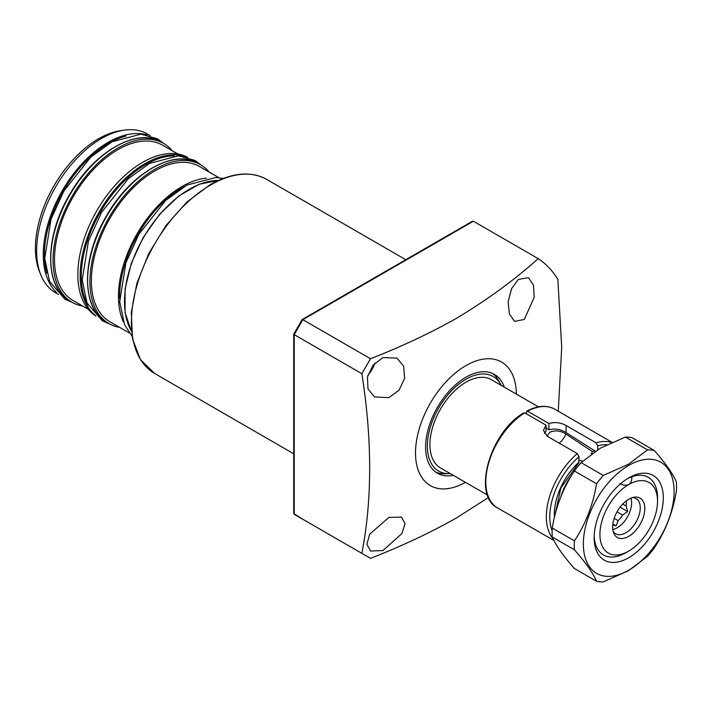 <?xml version="1.0" encoding="UTF-8"?>
<svg xmlns="http://www.w3.org/2000/svg" width="712" height="712" viewBox="0 0 712 712"><rect width="100%" height="100%" fill="white"/><g stroke="black" fill="none" stroke-linecap="round" stroke-linejoin="round"><path stroke-width="1.07" d="M501.203 385.361A54.575 31.506 120 0 0 500.696 384.391A54.575 31.506 120 0 0 465.942 379.256A54.575 31.506 120 0 0 428.321 435.611A54.575 31.506 120 0 0 449.174 473.631A54.575 31.506 120 0 0 450.278 473.587M435.602 472.029A57.049 32.939 120 0 0 444.671 473.729L449.174 473.631M504.247 387.123A57.049 32.939 120 0 0 494.466 374.414A57.049 32.939 120 0 0 465.942 377.235A57.049 32.939 120 0 0 428.668 427.512A57.049 32.939 120 0 0 437.417 473.222A57.049 32.939 120 0 0 453.322 475.34M500.696 384.391L498.525 380.439A57.049 32.939 120 0 0 492.526 373.435M388.885 517.402L401.532 517.126L405.03 523.649L401.933 533.546L382.923 550.554L370.632 551.035L366.903 544.377L369.653 534.205L388.885 517.402M382.923 357.584L396.94 358.1L403.642 366.173L404.638 378.223L399.085 390.185L388.885 397.625L374.53 396.922L368.015 388.93L367.428 377.075L373.052 365.229L382.923 357.584M367.846 375.393A22.41 12.941 120 0 0 374.957 363.075M518.345 279.407L528.464 277.662L533.475 285.076L534.205 297.242L524.308 319.448L514.545 321.388L509.311 313.867L508.181 301.55L511.554 288.707L518.345 279.407M516.36 394.11A71.307 41.171 120 0 0 465.942 365.594A71.307 41.171 120 0 0 415.514 452.627A71.307 41.171 120 0 0 465.426 482.336M558.261 411.242L561.706 347.385L557.852 279.353A179.29 103.516 120 0 0 538.219 258.652C514.108 280.216 486.794 300.144 456.285 318.433C429.879 333.296 401.283 346.726 370.498 358.732L361.847 373.702C372.269 439.704 372.269 499.593 361.847 553.357L370.498 558.35C401.283 546.344 429.879 532.914 456.285 518.06L488.477 497.492M302.182 319.519L472.43 221.227L473.391 221.227L538.219 258.652M361.847 373.702L294.216 334.649L294.216 514.313L361.847 553.357M473.391 221.227L302.858 319.679L370.498 358.732M302.858 319.679L294.216 334.649M294.216 514.313L302.858 519.306L293.736 513.486L293.736 334.151M546.914 436.064L549.922 432.157C555.333 430.075 560.638 430.671 565.817 433.946L592.42 451.613A12.229 7.058 -60 0 1 591.28 453.704A44.616 25.757 120 0 1 592.242 453.375M626.293 500.874A16.705 9.648 -60 0 1 626.427 502.832A16.705 9.648 -60 0 1 626.142 505.992L622.751 504.034M630.93 498.151A20.372 11.766 -60 0 1 631.615 502.832A20.372 11.766 -60 0 1 612.809 529.532M632.639 497.546A20.372 11.766 -60 0 1 636.038 498.498A20.372 11.766 -60 0 1 640.257 507.825A20.372 11.766 -60 0 1 631.366 528.331A20.372 11.766 -60 0 1 615.666 533.786A20.372 11.766 -60 0 1 613.148 531.312M612.658 527.085A22.731 13.119 -60 0 1 634.463 497.163A22.731 13.119 -60 0 1 644.805 508.528A22.731 13.119 -60 0 1 631.651 534.365A22.731 13.119 -60 0 1 613.717 533.092A22.731 13.119 -60 0 1 612.658 527.085M538.45 406.863L491.405 379.71A50.935 29.406 120 0 0 452.156 393.353A50.935 29.406 120 0 0 429.923 444.608A50.935 29.406 120 0 0 440.47 467.926L487.515 495.089M657.541 501.168A40.744 23.523 120 0 0 628.732 484.534A40.744 23.523 120 0 0 599.922 534.436A40.744 23.523 120 0 0 628.732 551.07A40.744 23.523 120 0 0 657.541 501.168L657.541 497.839A44.82 25.881 -60 0 0 648.258 477.325A44.82 25.881 120 0 0 627.263 478.767M625.848 552.734A44.82 25.881 -60 0 1 603.438 554.959A44.82 25.881 -60 0 1 594.191 536.047A44.82 25.881 120 0 0 603.438 554.959A44.82 25.881 120 0 0 625.848 552.734L628.732 551.07M619.947 483.59C623.044 485.397 625.964 485.709 628.732 484.534C631.054 482.772 632.06 480.182 631.749 476.773A44.82 25.881 -60 0 1 648.258 477.325L648.258 477.325A44.82 25.881 120 0 1 657.505 499.566M594.876 450.918A46.654 26.94 120 0 0 592.42 451.613M582.639 461.198L579.746 460.361A12.229 7.058 -60 0 1 579.399 460.183A12.229 7.058 -60 0 1 579.025 459.943M612.756 525.047L616.111 525.883L618.132 520.641L614.171 518.363M617.037 511.83L622.617 515.061A16.705 9.648 -60 0 1 618.132 520.641M622.617 515.061L627.637 511.545L626.142 505.992M612.863 524.014L616.111 525.883M620.072 507.175L627.637 511.545M628.732 557.727A48.897 28.231 -60 0 1 594.155 537.765A48.897 28.231 -60 0 1 628.732 477.877L628.732 477.877A48.897 28.231 -60 0 1 663.308 497.839A48.897 28.231 -60 0 1 628.732 557.727M600.332 448.177L625.385 437.07A72.33 41.759 -60 0 1 632.096 437.675L654.257 450.465C665.515 463.236 672.902 473.738 676.4 481.971A72.33 41.759 -60 0 1 676.4 490.915C672.822 512.257 665.444 531.277 654.257 547.982A72.33 41.759 -60 0 1 647.546 556.33L628.313 570.793L603.26 581.9A72.33 41.759 -60 0 1 596.549 581.303L574.397 568.505C563.21 555.841 555.832 545.347 552.254 537.008A72.33 41.759 -60 0 1 552.254 528.064C555.752 506.917 563.13 487.898 574.397 470.988A72.33 41.759 -60 0 1 581.099 462.64L600.332 448.177M628.732 465.408A64.178 37.051 -60 0 1 674.113 491.6A64.178 37.051 -60 0 1 628.732 570.205A64.178 37.051 -60 0 1 583.351 544.004A64.178 37.051 -60 0 1 628.732 465.408M625.385 437.07L647.546 449.868A72.33 41.759 -60 0 1 654.257 450.465M647.546 449.868L628.313 464.331L603.26 475.438L581.099 462.64M574.397 470.988L596.549 483.777A72.33 41.759 -60 0 1 603.26 475.438M552.254 537.008L574.406 549.798A72.33 41.759 -60 0 1 574.406 540.853L552.254 528.064M596.549 483.777C593.052 504.924 585.673 523.943 574.406 540.853M574.406 549.798C585.593 562.462 592.971 572.964 596.549 581.303M552.966 538.575A57.049 32.939 -60 0 1 577.298 453.615L579.025 456.668L578.776 462.836L560.931 487.845L554.862 515.55M523.56 413.53L524.717 412.871A57.049 32.939 120 0 0 488.619 463.201A57.049 32.939 120 0 0 497.635 507.985C471.682 495.481 490.212 431.775 523.89 412.791M577.298 453.615L547.332 436.314L543.461 430.27L546.006 425.162L524.717 412.871M606.846 444.697A54.602 31.524 120 0 0 597.76 445.854L597.76 449.717M526.8 411.118C537.427 405.529 546.718 404.888 554.684 409.178A57.049 32.939 120 0 0 527.601 411.207L548.89 423.498C554.924 421.833 560.656 422.501 566.067 425.509L596.033 442.802A57.049 32.939 -60 0 1 611.555 442.49M526.444 411.874L527.601 411.207L526.444 411.874L526.444 413.868M595.374 451.23L566.067 432.549C560.664 429.194 554.942 428.268 548.89 429.781L546.006 427.957M546.006 425.162L546.006 431.445L544.342 433.448M548.89 423.498L548.89 429.781M597.76 445.854L596.033 442.802M218.851 177.689L216.822 176.594M212.256 173.906L199.583 166.528A89.641 51.754 120 0 0 109.942 218.281A89.641 51.754 120 0 0 109.942 321.797L129.299 332.967L109.942 321.797M55.616 292.783L58.562 294.483L55.616 292.783A91.679 52.928 120 0 1 40.896 275.063A91.679 52.928 120 0 1 55.616 186.918A91.679 52.928 120 0 1 124.591 130.1A91.679 52.928 120 0 1 147.295 133.99L150.241 135.689L147.295 133.99M172.313 150.784A91.679 52.928 120 0 0 163.724 143.468L161.419 142.142A91.679 52.928 120 0 0 69.731 195.07A91.679 52.928 120 0 0 69.731 300.936L69.731 300.936C44.349 287.621 44.375 237.132 69.26 195.204C93.049 152.359 137.069 126.709 161.419 142.142L163.724 143.468A91.679 52.928 120 0 0 72.037 196.405A91.679 52.928 120 0 0 72.037 302.262A91.679 52.928 120 0 0 72.037 302.271A91.679 52.928 120 0 0 82.672 306.053M72.037 302.271L69.731 300.936L72.037 302.262M73.06 300.5L88.226 309.257L73.06 300.5A89.641 51.754 120 0 1 73.06 196.993A89.641 51.754 120 0 1 162.701 145.23L177.875 153.988L162.701 145.23M209.195 172.073A91.679 52.928 120 0 0 200.606 164.766L198.301 163.431A91.679 52.928 120 0 0 106.613 216.359A91.679 52.928 120 0 0 106.613 322.225L106.613 322.225C81.221 308.91 81.257 258.42 106.141 216.501C129.931 173.657 173.951 148.007 198.301 163.431L200.606 164.766A91.679 52.928 120 0 0 108.918 217.694A91.679 52.928 120 0 0 108.918 323.56L108.918 323.56A91.679 52.928 120 0 0 119.554 327.342M106.613 322.225L108.918 323.56L106.613 322.225M124.591 130.1L121.111 130.572A89.329 51.576 120 0 0 53.907 185.939A89.329 51.576 120 0 0 39.569 271.815L40.896 275.063M187.665 157.308A91.679 52.928 120 0 0 96.823 210.708A91.679 52.928 120 0 0 96.004 316.083M210.654 184.942A112.051 64.694 120 0 0 137.452 283.679A112.051 64.694 120 0 0 154.629 373.471L140.478 359.649L132.512 338.725L131.311 312.559L136.891 283.323L148.772 253.499L165.914 225.615L186.864 202.066L209.844 184.862C231.676 172.562 250.624 170.738 266.688 179.388A112.051 64.694 120 0 0 210.654 184.942M571.433 475.678A41.358 23.879 120 0 0 560.807 496.843M579.746 460.361A44.616 25.757 120 0 0 579.025 460.94M565.817 433.946A12.229 7.058 -60 0 1 559.143 443.131M554.443 517.277A48.167 27.812 -60 0 1 579.025 462.106M579.025 456.668A54.602 31.524 120 0 0 552.129 530.752M566.067 425.509L566.067 432.549M123.425 321.94A89.641 51.754 -60 0 1 137.024 233.919A89.641 51.754 -60 0 1 206.453 178.133M218.451 180.43A91.679 52.928 120 0 0 143.495 237.657A91.679 52.928 120 0 0 131.417 331.187M184.453 186.464A88.831 51.282 120 0 0 119.643 298.72M174.12 155.883A90.869 52.466 120 0 0 100.107 212.612A90.869 52.466 120 0 0 87.994 305.065M94.803 314.882A91.679 52.928 -60 0 1 99.119 212.042A91.679 52.928 -60 0 1 186.028 156.871M125.828 136.134A90.869 52.466 120 0 0 63.226 191.314A90.869 52.466 120 0 0 46.743 273.114M56.355 292.196A91.679 52.928 -60 0 1 62.247 190.745A91.679 52.928 -60 0 1 147.161 134.924M154.629 373.471L293.736 453.784M266.688 179.388L405.796 259.702M293.762 334.062L302.119 319.581M497.635 507.985L553.909 540.479M554.684 409.178L612.017 442.286M199.583 166.528L218.94 177.697M131.426 331.347L125.09 312.604L125.054 289.161L131.293 263.289L143.201 237.488L159.595 214.276L178.881 195.934L199.2 184.239L218.602 180.359M163.885 143.566L157.539 138.813L140.896 134.185L112.042 141.768L90.736 157.156L63.938 190.923L50.988 219.385L44.723 258.429L49.582 281.436L64.917 299.236L72.206 302.36M201.416 165.246L195.017 160.458L178.383 155.83L149.529 163.404L128.222 178.792L101.424 212.568L88.475 241.021L82.209 280.074L87.069 303.072L102.403 320.881L109.755 324.022M223.221 178.445L215.87 177.475L187.007 185.049L165.709 200.437L138.902 234.212L125.962 262.666L119.696 301.71L124.547 324.717L132.085 336.313"/></g></svg>
